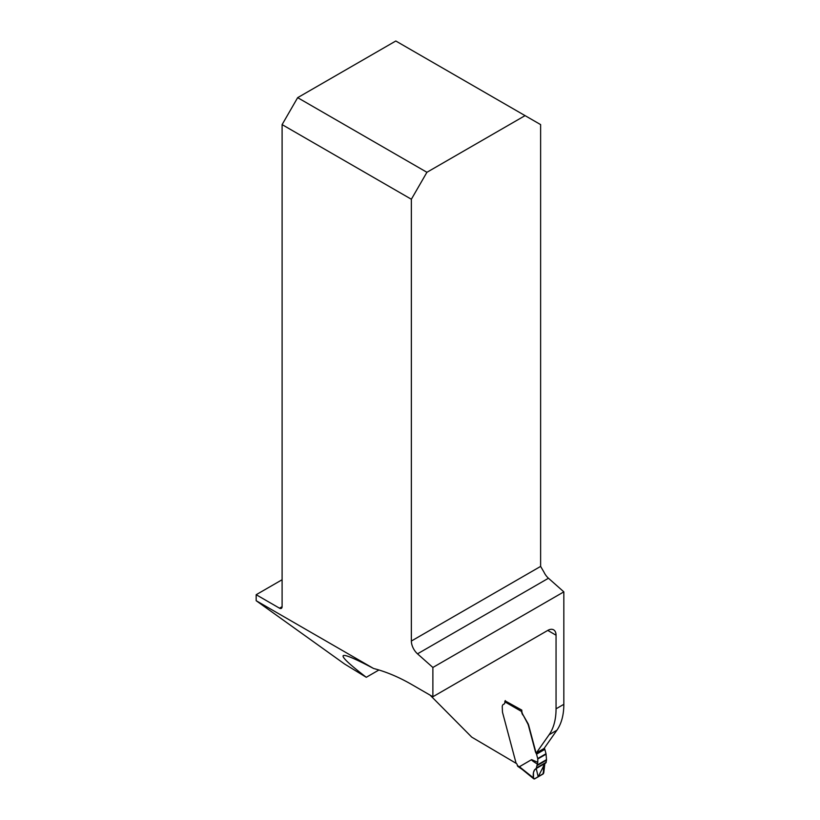 <?xml version="1.0" encoding="UTF-8"?>
<svg xmlns="http://www.w3.org/2000/svg" width="820" height="820" viewBox="0 0 820 820"><rect width="100%" height="100%" fill="white"/><g stroke="black" fill="none" stroke-linecap="round" stroke-linejoin="round"><path stroke-width="1.23" d="M297.66 97.662L395.804 41L525.066 115.63L426.923 172.292L297.66 97.662L282.101 124.609L411.363 199.25L411.363 641.035A11.736 6.775 -120 0 0 417.513 653.837L432.878 667.47L563.832 591.866L548.467 578.233A11.736 6.775 60 0 1 543.998 572.186L540.626 566.405L540.626 124.609L525.066 115.63M378.922 669.991L366.284 677.289C349.166 664.149 341.52 656.912 343.334 655.58C345.425 654.596 355.501 658.901 373.571 668.484L256.168 600.701L256.168 594.715L279.507 608.184A3.669 2.122 -120 0 0 281.342 608.368A3.669 2.122 -120 0 0 282.101 606.687L282.101 124.609M373.571 668.484A202.427 116.87 60 0 1 411.753 684.536L432.878 696.744L432.878 667.47M411.363 199.25L426.923 172.292M556.882 730.251L549.103 734.74L536.29 752.975L544.07 748.486L556.882 730.251A73.349 42.343 -120 0 0 563.832 704.318L563.832 591.866M256.168 594.715L282.101 579.74M366.284 677.289L344.595 664.015L256.168 600.701M430.08 695.124L471.736 737.129L516.579 763.594A2.204 1.271 60 0 1 517.348 765.572A60.147 34.727 60 0 1 519.337 766.772L531.606 759.627L537.776 762.323L537.776 758.971L546.069 754.185A1.466 0.851 -120 0 0 546.007 753.734L544.849 749.367A1.466 0.851 -120 0 0 544.541 748.691A4.131 2.388 60 0 1 544.265 748.209M503.654 704.216A5.504 3.177 60 0 1 504.064 704.031L503.808 704.185A5.504 3.177 -120 0 0 503.388 704.359A5.504 3.177 -120 0 0 502.25 706.881L502.476 712.139A7.339 4.233 -120 0 0 502.568 712.508L515.934 762.641M505.11 700.874L521.807 710.11L521.807 710.714A5.863 3.393 60 0 0 523.016 714.804L527.865 723.937A7.339 4.233 60 0 1 528.48 725.659L535.388 751.571A4.131 2.388 -120 0 0 536.249 753.488A1.466 0.851 60 0 1 536.547 754.164L537.715 758.531A1.466 0.851 60 0 1 537.776 758.971M536.29 752.975A4.131 2.388 60 0 1 535.655 751.417L528.736 725.505A7.339 4.233 60 0 0 528.131 723.793L523.016 714.804M549.103 734.74A73.349 42.343 -120 0 0 556.052 708.818L556.052 635.213A11.736 6.775 120 0 0 553.623 629.842A11.736 6.775 120 0 0 547.76 630.416L432.878 696.744M537.776 762.323L536.229 768.494L538.176 776.837L544.849 763.533L543.845 772.091L542.983 774.059L534.65 778.867L542.983 774.059L544.849 763.533L543.311 766.362L543.865 772.358L543.188 773.906L534.22 779L533.471 778.077L533.441 772.655L534.281 770.257L536.229 768.494L545.843 762.959L546.52 760.12L546.069 754.185M521.807 710.52A1.466 0.851 120 0 0 521.684 710.786L521.571 711.483A5.863 3.393 -120 0 0 522.76 714.948M505.294 700.577A1.466 0.851 120 0 0 504.843 701.817L504.843 702.391A3.669 2.122 60 0 1 504.085 704.072A3.669 2.122 60 0 1 503.808 704.185M518.394 766.167L517.348 765.572M520.351 767.356L519.337 766.772L520.351 767.356M536.229 768.494C533.656 769.97 532.733 773.168 533.471 778.077C532.733 773.168 533.656 769.97 536.229 768.494L535.757 768.729M519.367 766.72L534.65 778.867M537.366 764.035C533.061 761.442 531.145 759.976 531.606 759.627M536.403 768.391L534.599 769.785L533.441 772.655L533.512 778.334L534.65 778.867L543.547 773.475L543.311 766.362L544.839 763.533M411.363 641.035L540.626 566.405M279.507 608.184L282.101 606.687M556.052 635.213L547.76 630.416M563.832 704.318L556.052 708.818M548.467 578.233L417.513 653.837M521.571 711.483L504.843 701.817M536.782 767.725L546.253 762.262M546.52 760.12L537.254 765.47M537.315 764.957L546.53 759.638M546.007 753.734L537.715 758.531M544.849 749.367L536.547 754.164M544.541 748.691L536.249 753.488M517.656 766.249L522.422 769.58A1.466 0.789 -50.8 0 1 522.258 768.934M536.331 768.453L545.843 762.959M522.422 769.58L533.738 778.805"/></g></svg>
